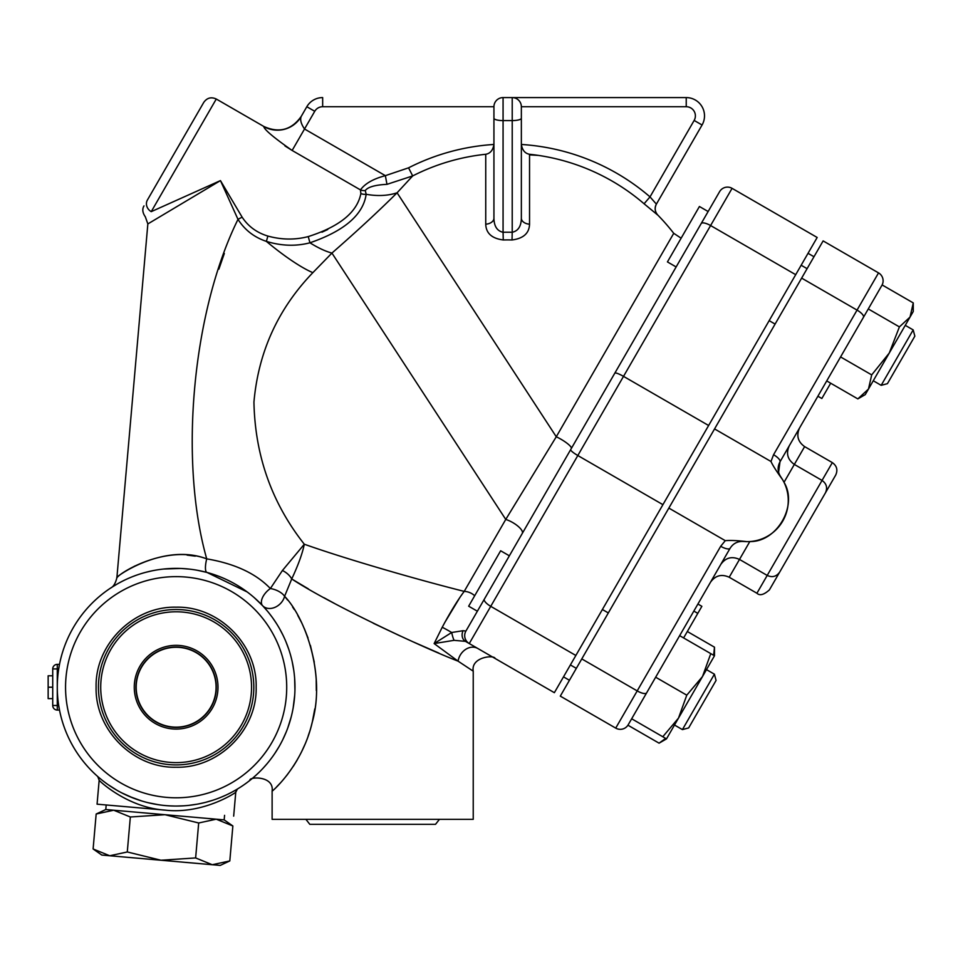 <?xml version="1.0" encoding="UTF-8"?>
<svg xmlns="http://www.w3.org/2000/svg" width="963" height="963" viewBox="0 0 963 963"><rect width="100%" height="100%" fill="white"/><g stroke="black" fill="none" stroke-linecap="round" stroke-linejoin="round"><path stroke-width="1.44" d="M136.192 687.209A39.94 39.94 0 0 0 176.133 727.149A39.94 39.94 0 0 0 216.073 687.209A39.94 39.94 0 0 0 176.133 647.268A39.94 39.94 0 0 0 136.192 687.209M217.999 687.209A41.866 41.866 0 0 1 155.199 723.466A41.866 41.866 0 0 1 155.199 650.952A41.866 41.866 0 0 1 217.999 687.209M216.326 687.209A40.193 40.193 0 0 1 156.03 722.021A40.193 40.193 0 0 1 156.03 652.408A40.193 40.193 0 0 1 216.326 687.209M176.133 762.624A75.415 75.415 0 0 0 241.448 649.507A75.415 75.415 0 0 0 110.817 649.507A75.415 75.415 0 0 0 176.133 762.624M176.133 764.911A77.702 77.702 0 0 0 243.422 648.364A77.702 77.702 0 0 0 108.843 648.364A77.702 77.702 0 0 0 176.133 764.911M216.242 819.188L224.174 819.886L232.865 825.977L216.242 819.188L198.691 822.98L164.974 814.71L216.242 819.188M130.342 816.997L113.718 810.22L164.974 814.71L130.342 816.997L127.285 851.966L160.99 860.236L195.633 857.937L212.257 864.726L109.734 855.758L127.285 851.966M106.183 804.972L105.786 809.522L113.718 810.22L96.168 814.012L93.11 848.969L109.734 855.758L101.801 855.06L93.11 848.969M229.808 860.934L220.19 865.412L212.257 864.726L229.808 860.934L232.865 825.977M198.691 822.98L195.633 857.937M114.116 805.67L165.371 810.148C127.646 807.861 98.984 780.596 99.165 780.259C98.984 780.596 127.622 807.861 165.371 810.148C202.964 814.445 235.899 792.573 235.766 792.212A4.574 4.574 0 0 1 237.945 788.709L237.981 788.685M509.367 555.807L477.371 611.216L468.656 606.196L500.652 550.776L509.367 555.807L522.283 533.418A13.711 4.622 -150 0 0 518.058 526.267A13.711 4.622 -150 0 0 505.756 519.43L464.214 591.39C417.075 579.509 347.775 559.611 304.308 544.227C271.807 503.011 255.014 455.631 253.943 402.065C258.373 352.001 278.006 308.87 312.855 272.661L331.934 253.064L505.756 519.43L556.277 436.769L397.081 192.793L412.682 175.928A209.115 209.115 0 0 1 485.737 154.273C490.239 153.502 492.972 150.228 493.935 144.462A218.204 218.204 0 0 0 408.565 167.827L412.682 175.928L386.97 184.342L385.356 175.663C373.259 178.853 364.965 183.596 360.463 189.904A9.136 7.812 171.4 0 0 365.266 190.542C367.926 187.003 375.149 184.932 386.97 184.342M682.418 729.605L688.653 727.932L716.075 680.432L714.414 674.184L682.418 729.605L674.497 725.031L678.494 718.109L666.492 738.886L662.785 736.743L678.494 718.109L686.775 695.178L702.496 676.544L714.486 655.767L678.494 718.109M775.095 324.074L769.16 320.655M708.13 211.523L676.134 266.944L667.431 261.912L699.427 206.503L708.13 211.523M881.181 385.332L887.429 383.659L914.85 336.147L913.177 329.912L881.181 385.332L873.26 380.758M702.496 676.544L710.778 653.624L714.486 655.767L714.486 647.184L713.643 655.273M889.258 353.048L899.406 326.902L910.047 317.056L868.482 389.04L871.696 374.896L889.258 353.048M913.261 302.912L913.261 311.482L910.047 317.056L913.261 302.912L882.132 284.94L868.542 308.497L881.879 285.385A9.136 9.136 0 0 0 878.533 272.89A9.136 9.136 0 0 1 881.879 285.385M868.482 389.04L865.268 394.613L857.84 398.899L868.482 389.04M669.706 733.325L666.492 738.886L659.077 743.171L627.948 725.211L631.668 718.771L662.785 736.743M631.668 718.771L655.659 677.218L686.775 695.178M826.723 380.927L857.84 398.899M773.566 454.717L770.978 461.494L714.558 428.92L823.124 240.906L878.533 272.89L773.566 454.717A9.136 3.009 30 0 1 779.97 461.891L867.771 309.833L840.579 356.936L871.696 374.896M867.771 309.833L868.289 308.942L899.406 326.902M679.661 635.652L710.778 653.624M659.077 743.171L665.65 738.404M687.329 631.511L714.486 647.184M770.978 461.494C772.82 465.514 776.696 471.581 782.606 479.694L784.026 482.307C798.171 505.406 776.9 542.253 749.816 541.555L729.208 577.246C721.588 573.792 715.353 575.465 710.477 582.266L730.11 548.26A9.136 3.009 -150 0 1 720.697 546.286L615.718 728.112A9.136 9.136 0 0 0 628.201 724.766A9.136 9.136 0 0 1 615.718 728.112L560.297 696.117L581.784 658.909L637.205 690.904A9.136 3.009 -150 0 0 646.618 692.866L730.11 548.26C733.18 543.445 737.574 541.17 743.267 541.459L746.843 541.639C737.706 540.544 730.52 540.219 725.271 540.664L720.697 546.286M746.843 541.639A41.132 41.132 0 0 0 782.606 479.694L780.668 476.685C777.574 471.894 777.334 466.959 779.97 461.891L799.603 427.885C796.16 435.505 797.833 441.752 804.623 446.615L832.333 462.613L756.918 593.244C759.735 595.941 763.9 594.821 769.401 589.898L835.679 475.108C837.991 470.028 836.871 465.863 832.333 462.613M632.113 718.001L646.618 692.866M780.668 476.685L779.597 474.903M714.558 428.92L668.852 508.091L725.271 540.664M668.852 508.091L581.784 658.909M830.684 383.214L821.848 398.501L817.888 396.214M701.871 606.317L697.91 604.03L701.871 606.317L697.91 604.03L701.871 606.317L683.61 637.939M786.554 560.201L825.399 492.912C827.711 487.832 826.591 483.679 822.053 480.429L794.343 464.431L804.623 446.615M779.97 461.891L778.598 472.291M503.264 239.968A162.422 156.885 0 0 1 512.027 239.968C523.391 238.499 529.241 233.251 529.542 224.198A9.136 6.031 0 0 1 521.356 218.192L521.356 106.724L686.234 106.724A9.136 9.136 0 0 1 694.154 120.435L650.013 196.885A218.204 218.204 0 0 0 521.356 144.462C522.319 150.228 525.052 153.502 529.542 154.273A209.115 209.115 0 0 1 644.078 203.771L650.013 196.885L656.381 204.132L702.063 125.009A18.285 18.285 0 0 0 686.234 97.588L512.22 97.588A9.136 9.136 0 0 1 521.356 106.724A9.136 9.136 0 0 0 512.22 97.588L503.071 97.588A9.136 9.136 0 0 0 493.935 106.724L493.935 218.192A9.136 6.031 0 0 1 485.737 224.198C486.05 233.251 491.888 238.499 503.264 239.968L503.071 232.276C497.137 231 494.091 226.305 493.935 218.192M493.935 118.232A9.136 2.371 0 0 0 503.071 120.592L512.22 120.592L512.22 97.588L686.234 97.588L686.234 106.724M575.85 655.478L490.745 606.341L469.258 643.549L554.363 692.686L795.703 274.684L817.178 237.476L732.073 188.339A9.136 9.136 0 0 0 719.59 191.685L465.911 631.066A9.136 9.136 0 0 0 469.258 643.549A9.136 9.136 0 0 1 465.911 631.066L463.059 630.705A9.136 7.427 120 0 0 465.442 641.346L469.258 643.549A9.136 9.136 0 0 1 465.911 631.066L469.414 624.999M662.917 504.66L577.812 455.523C573.057 452.682 570.674 450.708 570.674 449.613L614.827 373.126C615.778 372.597 618.679 373.668 623.518 376.364L710.598 225.547A9.136 3.009 -150 0 0 701.172 223.585M823.124 240.906L878.533 272.89M808.041 253.305L813.976 256.736M52.724 698.632L48.15 698.632L48.15 675.785L52.724 675.785M52.724 687.209L48.15 687.209M58.719 668.84L57.286 668.924L57.286 664.362A4.574 4.574 0 0 0 52.724 668.924A4.574 4.574 0 0 1 57.286 664.362L59.513 664.362L58.707 668.924A118.834 118.834 0 0 0 57.286 687.209L57.286 668.924L52.724 668.924L52.724 705.494L57.286 705.494L57.286 687.209A118.834 118.834 0 0 0 58.707 705.494L59.513 710.068L58.707 705.494L57.286 705.494L57.286 710.068A4.574 4.574 0 0 1 52.724 705.494A4.574 4.574 0 0 0 57.286 710.068L59.513 710.068M58.972 667.299L59.321 665.349M485.737 154.273L485.737 224.198M512.027 239.968L512.22 232.276A169.488 163.71 180 0 0 503.071 232.276L503.071 97.588A9.136 9.136 0 0 0 493.935 106.724L322.665 106.724A9.136 9.136 0 0 0 314.745 111.299L304.525 128.994C301.046 123.878 299.926 119.701 301.19 116.499L301.19 116.499A27.421 27.397 -150 0 1 263.742 126.502C264.319 129.656 273.793 137.637 292.138 150.457L284.964 145.931M521.356 218.192C521.2 226.305 518.142 231 512.22 232.276L512.22 120.592A9.136 2.371 0 0 0 521.356 118.232M529.542 224.198L529.542 154.273M644.078 203.771L657.777 215.098A9.136 9.136 30 0 1 656.381 204.132L702.063 125.009L694.154 120.435M657.777 215.098L657.801 215.062C654.888 211.716 654.431 208.056 656.405 204.084M538.305 155.392L530.493 154.935M657.801 215.062A210.259 210.259 0 0 1 673.739 233.323L556.277 436.769A13.711 2.829 30 0 1 571.324 448.481M254.677 598.035L262.61 605.691A13.711 7.439 136.7 0 1 270.362 588.537A13.711 7.018 -160.9 0 1 284.591 596.29L291.729 578.956A13.711 8.222 33.5 0 0 282.412 570.517L270.362 588.537C255.965 573.503 234.743 563.62 206.72 558.865C166.587 543.89 120.471 572.335 117.197 577.463C111.756 579.642 162.121 541.796 206.72 558.865A13.711 3.804 105.1 0 0 206.997 572.443L206.696 572.371M308.377 588.887L291.729 578.956C298.217 565.088 302.418 553.52 304.308 544.227L282.412 570.517M130.571 568.351L134.952 565.955M187.099 555.109L195.272 556.145M206.612 572.347L205.962 572.178M186.882 568.856L185.859 568.772M178.661 568.399L177.854 568.387M170.379 568.507L163.903 569.001M122.951 580.93L121.892 581.471M111.576 587.43L117.017 584.12M119.785 582.579L123.758 580.533M124.492 580.171L126.851 579.076M133.135 576.428L134.651 575.85M145.81 572.311L151.913 570.866M163.638 569.025L180.755 568.459M181.068 568.471L189.374 569.109M197.403 570.289L206.997 572.443L247.19 591.956M287.576 600.021L284.591 596.29C305.235 617.692 325.193 674.028 312.77 719.843C303.285 765.489 270.711 792.754 272.12 791.141C270.747 792.573 301.72 767.042 312.024 723.008C325.831 676.532 305.861 618.234 284.591 596.29A13.711 10.689 136.7 0 1 274.973 607.328A13.711 10.689 136.7 0 1 262.61 605.691L254.437 597.818M291.729 578.956C330.14 604.21 422.637 647.521 458.063 661.148L473.23 671.187L473.23 819.344L272.12 819.344L272.12 791.141C274.335 775.335 248.514 776.708 249.935 780.355L250.308 780.066M474.687 595.748A13.711 11.135 -150 0 0 464.214 591.39C457.762 599.985 450.431 611.938 442.234 627.25L434.132 643.573L458.063 661.148A14.626 11.881 120 0 1 477.792 648.484M176.133 568.375A118.834 118.834 0 0 1 279.053 746.626A118.834 118.834 0 0 1 73.212 746.626A118.834 118.834 0 0 1 176.133 568.375M262.61 605.691L266.92 610.53M269.183 613.287L271.686 616.561M272.986 618.354L276.152 623.037M279.595 628.731L282.893 635.026M285.903 641.671L288.756 649.267M290.489 654.864L291.139 657.284M292.198 661.713L293.763 670.296M294.642 678.361L294.931 690.098M294.702 695.19L293.173 707.841M291.211 716.857L287.805 727.859M286.348 731.663L282.821 739.548M278.825 747.023L274.708 753.596M272.204 757.159L270.447 759.518M266.691 764.153L263.092 768.209M260.13 771.279L258.132 773.229M255.701 775.48L253.04 777.815M251.596 779.019L250.609 779.813M253.161 777.707L254.533 776.527M258.578 772.795L259.348 772.061M275.406 752.548L276.598 750.695M283.363 738.44L284.494 736.009M290.044 721.07L291.007 717.676M293.366 706.686L293.583 705.337M294.81 680.961L294.738 679.746M287.672 646.197L286.493 643.14M282.677 634.557L281.581 632.402M276.044 622.856L273.516 619.089M270.747 615.309L269.989 614.31M266.534 610.073L265.644 609.037M235.008 790.442L234.009 791.008M231.914 792.14L230.253 793.018M226.762 794.728L225.956 795.101M221.779 796.931L218.553 798.219M212.462 800.361L205.637 802.335M204.192 802.685L199.257 803.78M196.885 804.225L188.82 805.369M183.163 805.838L176.41 806.055M170.222 805.899L166.719 805.682M158.63 804.755L148.362 802.757M138.853 800.048L134.748 798.616M133.026 797.954L121.651 792.826M116.884 790.226L108.181 784.713M105.051 782.45L103.041 780.909M101.861 779.982L99.983 778.453M99.165 777.767L98.31 777.021M101.031 779.32L101.97 780.066M102.427 780.439L106.159 783.268M108.783 785.122L110.059 785.989M112.454 787.553L113.778 788.372M114.164 788.613L115.066 789.166M119.809 791.863L122.457 793.235M129.367 796.461L141.742 800.963M147.544 802.564L151.793 803.527M154.176 804.009L160.821 805.056M169.271 805.85L174.857 806.043M177.806 806.043L183.668 805.814M189.759 805.273L195.898 804.394M200.894 803.443L203.47 802.865M206.238 802.179L211.932 800.53M220.816 797.328L225.402 795.354M228.062 794.102L230.915 792.669M292.596 607.015L294.221 609.507M297.784 615.429L301.323 622.11M304.284 628.49L308.04 638.048M310.399 645.366L314.263 662.147M316.201 680.239L316.321 690.555M314.781 708.937L312.469 721.191M309.46 732.145L308.112 736.177M304.97 744.351L301.575 751.802M297.158 760.084L293.402 766.175M287.684 774.252L283.134 779.861M280.63 782.69L276.622 786.867M438.935 653.119L413.946 642.201M400.548 636.134L373.259 623.242M334.233 603.307L324.037 597.758M408.565 167.827L385.356 175.663L304.525 128.994L292.138 150.457L360.463 189.904L360.872 193.563A9.136 7.596 -177.6 0 0 366.169 194.285L365.266 190.542M366.169 194.285A82.276 56.733 -138.7 0 0 397.081 192.793C378.796 211.017 357.08 231.096 331.934 253.064A82.276 27.831 -133.6 0 1 309.942 242.796C344.465 230.915 363.207 214.737 366.169 194.285M321.955 232.191L327.733 229.519M360.872 193.563C357.201 212.221 339.662 226.558 308.244 236.585C295.051 240.028 281.581 239.847 267.846 236.055L268.159 236.152M242.158 217.205A9.136 1.541 -27.5 0 0 237.993 219.371C244.795 230.001 254.244 237.331 266.342 241.364A9.136 0.831 -73.9 0 0 267.846 236.055C256.808 232.697 248.249 226.413 242.158 217.205L220.455 180.599L151.239 211.655C143.487 218.396 143.487 218.396 151.239 211.655L216.278 99.02C211.198 96.709 207.033 97.829 203.783 102.355L147.423 199.991A9.136 8.198 30 0 0 151.239 211.655M322.665 106.724L322.665 97.588A18.285 18.285 0 0 0 306.824 106.724L301.19 116.499M263.742 126.502L263.778 126.442C279.017 133.351 291.5 130.005 301.238 116.403L306.824 106.724L314.745 111.299M147.423 199.991C142.945 207.731 142.945 207.731 147.423 199.991L203.783 102.355M308.244 236.585L309.942 242.796C295.894 246.456 281.365 245.974 266.342 241.364A82.276 16.299 -138 0 0 312.855 272.661M144.005 205.901C142.055 209.055 142.488 212.691 145.329 216.807L147.845 223.934L220.455 180.599L237.993 219.371C192.744 310.893 178.564 459.483 206.72 558.865M218.866 269.159L224.331 253.474M463.059 630.705L451.683 632.498A9.136 1.396 -102.5 0 0 454.055 640.335L434.132 643.573L454.055 640.335L465.442 641.346M442.234 627.25A13.711 0.794 -150 0 1 451.683 632.498L434.132 643.573M708.624 425.502L623.518 376.364L490.745 606.341A9.136 3.009 -150 0 1 484.329 599.167M444.798 622.471L459.52 598.059M233.672 816.13L235.766 792.212L237.44 789.022M109.963 789.203L107.435 787.313M165.371 810.148L97.07 804.177L99.165 780.259L97.745 776.539M176.133 576.632A110.589 110.589 0 0 1 271.903 742.497A110.589 110.589 0 0 1 80.362 742.497A110.589 110.589 0 0 1 176.133 576.632M439.441 819.344L435.517 824.328L309.821 824.328L305.909 819.344M628.201 724.766A9.136 9.136 0 0 1 615.718 728.112M801.637 278.114L857.058 310.11A9.136 3.009 30 0 1 863.462 317.284M693.841 611.084L697.802 613.359M784.026 482.307L794.343 464.431C787.529 459.556 785.856 453.32 789.323 445.7M795.703 274.684L710.598 225.547L732.073 188.339M176.133 607.184C218.878 606.076 257.265 644.464 256.158 687.209C257.265 729.966 218.878 768.354 176.133 767.234C133.376 768.354 94.988 729.966 96.107 687.209C95 644.452 133.376 606.076 176.133 607.184M105.786 809.522L96.168 814.012M224.572 815.336L224.174 819.886M608.327 612.937L602.381 609.507M576.331 668.358L570.385 664.927M714.414 674.184L706.493 669.622M807.09 268.665L801.156 265.234M913.177 329.912L905.256 325.338M743.28 541.459L741.378 541.411M720.757 564.45C725.645 557.649 731.892 555.976 739.5 559.431L767.198 575.429C772.278 577.74 776.443 576.62 779.693 572.082M729.208 577.246L756.918 593.244M563.499 676.857L569.446 680.287M147.845 223.934L116.884 577.704C115.536 583.229 113.502 586.648 110.769 587.96M263.778 126.442L216.278 99.02M673.739 233.323L681.13 238.186M473.23 671.187C470.702 656.85 494.416 654.611 495.175 658.511"/></g></svg>
